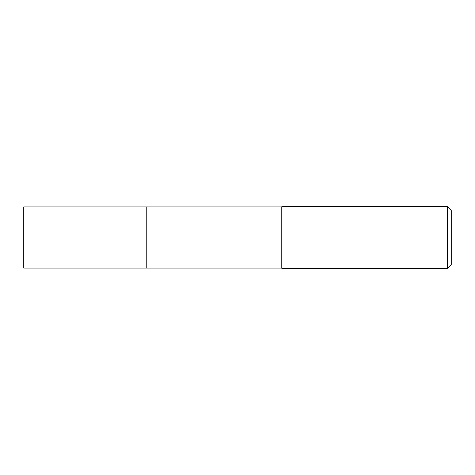 <?xml version="1.0" encoding="UTF-8"?>
<svg xmlns="http://www.w3.org/2000/svg" width="475" height="475" viewBox="0 0 475 475"><rect width="100%" height="100%" fill="white"/><g stroke="black" fill="none" stroke-linecap="round" stroke-linejoin="round"><path stroke-width="0.71" d="M281.788 206.928L23.75 206.928L23.75 268.072L146.223 268.072L146.223 206.928L146.223 268.072L281.788 268.072M281.788 206.69L281.788 268.31L447.397 268.31L447.397 206.69L281.788 206.69M447.397 206.69L451.25 210.538L451.25 264.462L447.397 268.31"/></g></svg>
